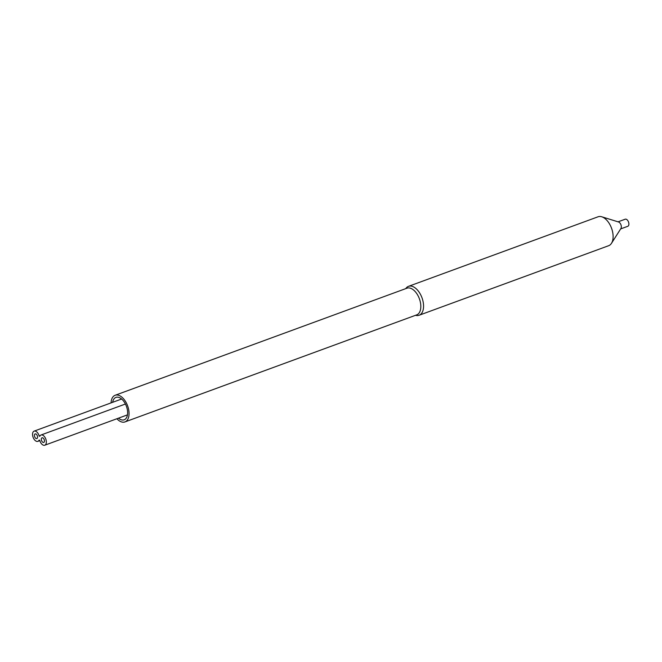 <?xml version="1.0" encoding="UTF-8"?>
<svg xmlns="http://www.w3.org/2000/svg" width="662" height="662" viewBox="0 0 662 662"><rect width="100%" height="100%" fill="white"/><g stroke="black" fill="none" stroke-linecap="round" stroke-linejoin="round"><path stroke-width="0.99" d="M39.149 435.993A5.445 3.087 -110.2 0 0 34.118 431.127A5.445 3.087 -110.2 0 0 33.1 437.301A5.445 3.087 -110.2 0 0 37.866 441.347A5.445 3.087 -110.2 0 0 39.124 440.007L39.737 440.354A5.445 3.087 -110.2 0 0 44.768 445.22A5.445 3.087 -110.2 0 0 45.786 439.047A5.445 3.087 -110.2 0 0 41.019 435A5.445 3.087 -110.2 0 0 39.77 436.341L39.149 435.993L40.183 435.613M35.98 438.443A2.474 1.398 69.8 0 1 34.49 436.035A2.474 1.398 69.8 0 1 35.144 433.916A2.474 1.398 69.8 0 1 36.013 434.032A2.474 1.398 69.8 0 1 37.502 436.448A2.474 1.398 69.8 0 1 36.849 438.558A2.474 1.398 69.8 0 1 35.98 438.443M42.881 442.315A2.474 1.398 69.8 0 1 41.383 439.899A2.474 1.398 69.8 0 1 42.037 437.789A2.474 1.398 69.8 0 1 42.906 437.905A2.474 1.398 69.8 0 1 44.395 440.313A2.474 1.398 69.8 0 1 43.742 442.431A2.474 1.398 69.8 0 1 42.881 442.315M116.893 418.756A14.208 8.043 -110.2 0 0 124.953 421.926A14.208 8.043 -110.2 0 0 129.057 413.642A14.208 8.043 69.8 0 0 124.39 399.84A14.208 8.043 69.8 0 0 115.163 395.255A14.208 8.043 69.8 0 0 111.075 402.893M112.656 402.306A11.941 6.761 69.8 0 1 115.941 397.382A11.941 6.761 69.8 0 1 123.703 401.238A11.941 6.761 69.8 0 1 127.625 412.84A11.941 6.761 -110.2 0 1 124.166 419.807A11.941 6.761 -110.2 0 1 118.481 418.169M124.953 421.926L416.721 314.864A14.208 8.043 -110.2 0 0 420.825 306.572A14.208 8.043 69.8 0 0 416.166 292.769A14.208 8.043 69.8 0 0 406.931 288.193L115.163 395.255M405.69 288.649L406.162 288.069A15.4 8.722 69.8 0 1 408.504 286.34A15.4 8.722 69.8 0 1 418.508 291.313A15.4 8.722 69.8 0 1 423.564 306.274A15.4 8.722 -110.2 0 1 419.112 315.253A15.4 8.722 -110.2 0 1 416.208 315.46L415.479 315.319M419.112 315.253L608.668 245.701A15.4 8.722 -110.2 0 0 611.481 243.318A15.4 8.722 -110.2 0 0 613.12 236.715A15.4 8.722 69.8 0 0 601.741 216.78A15.4 8.722 69.8 0 0 598.059 216.788L408.504 286.34M601.741 216.78L618.548 221.985A3.773 2.135 69.8 0 1 621.337 226.867A3.773 2.135 -110.2 0 1 620.931 228.481L611.481 243.318M620.658 228.911L627.808 226.288A3.773 2.135 -110.2 0 0 628.9 224.087A3.773 2.135 69.8 0 0 627.659 220.421A3.773 2.135 69.8 0 0 625.209 219.205L618.06 221.828M121.634 399.012L34.118 431.127M39.819 440.635L37.866 441.347M125.432 404.019L41.019 435M127.452 414.875L44.768 445.22"/></g></svg>

